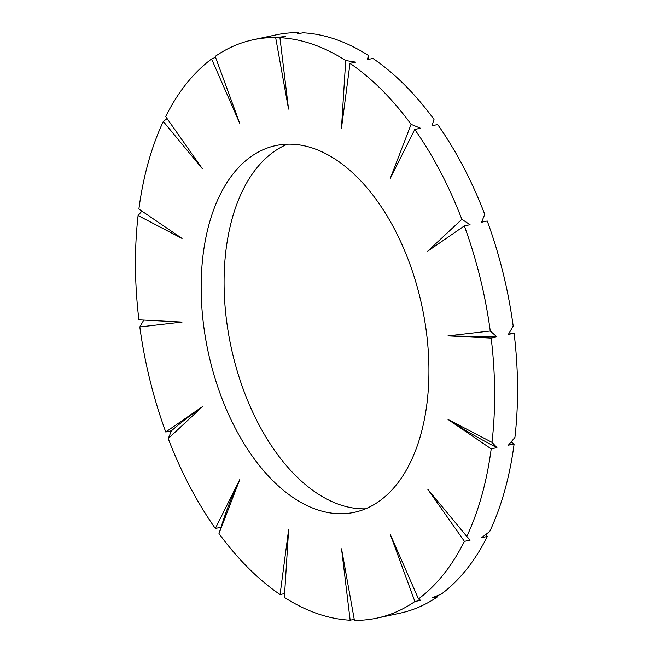 <?xml version="1.0" encoding="UTF-8"?>
<svg xmlns="http://www.w3.org/2000/svg" width="653" height="653" viewBox="0 0 653 653"><rect width="100%" height="100%" fill="white"/><g stroke="black" fill="none" stroke-linecap="round" stroke-linejoin="round"><path stroke-width="0.98" d="M275.656 37.564L288.536 109.092L279.933 37.703L285.663 36.47L275.656 37.564A295.719 172.384 -102.1 0 0 253.054 39.809A295.719 172.384 -102.1 0 0 215.204 56.378L239.675 123.197L211.596 58.966A295.719 172.384 -102.1 0 0 165.674 116.552L202.283 168.621L163.291 121.482A295.719 172.384 -102.1 0 0 138.885 209.066L182.065 238.459L138.085 215.572A295.719 172.384 -102.1 0 0 138.909 319.831L182.081 322.068L139.815 326.933A295.719 172.384 -102.1 0 0 165.756 431.992L171.486 430.76C180.342 423.054 190.627 415.047 202.348 406.729L165.756 431.992M279.933 37.703A295.719 172.384 -102.1 0 1 345.706 60.517L341.437 128.461L350.008 63.357A295.719 172.384 -102.1 0 1 411.088 124.339L390.314 178.359L414.753 129.457A295.719 172.384 -102.1 0 1 461.851 219.318L427.731 251.176L464.324 225.922A295.719 172.384 -102.1 0 1 490.256 330.981L447.991 335.846L491.17 338.083A295.719 172.384 -102.1 0 1 491.995 442.342L448.015 419.455L491.195 448.848A295.719 172.384 -102.1 0 1 466.789 536.431L427.788 489.293L464.405 541.353A295.719 172.384 -102.1 0 1 418.483 598.94L390.404 534.717L414.875 601.535A295.719 172.384 -102.1 0 1 377.018 618.105A295.719 172.384 -102.1 0 1 354.424 620.35L341.543 548.822L350.147 620.211A295.719 172.384 -102.1 0 1 284.373 597.397L288.642 529.452L280.072 594.557A295.719 172.384 -102.1 0 1 218.992 533.574L239.765 479.555L215.327 528.457A295.719 172.384 -102.1 0 1 168.229 438.596L202.348 406.729M426.752 404.982A187.533 109.32 -102.1 0 0 389.033 219.261A187.533 109.32 -102.1 0 0 275.737 145.595A187.533 109.32 -102.1 0 0 208.152 351.869A187.533 109.32 -102.1 0 0 354.342 512.319A187.533 109.32 -102.1 0 0 426.752 404.982M509.226 332.916L514.091 333.169L508.361 334.393L513.185 326.067A295.719 172.384 -102.1 0 0 487.244 221.008L481.514 222.24L484.771 214.404A295.719 172.384 -102.1 0 0 437.673 124.543L431.943 125.776L434.008 119.426A295.719 172.384 -102.1 0 0 372.928 58.444L367.198 59.676L368.627 55.603A295.719 172.384 -102.1 0 0 302.853 32.789L297.123 34.013L298.576 32.65A295.719 172.384 -102.1 0 0 275.982 34.895L253.054 39.809M298.576 32.65L298.756 33.662M368.627 55.603L368.382 59.423M511.144 441.91L514.115 443.934L508.385 445.158L514.915 437.428A295.719 172.384 -102.1 0 0 514.091 333.169M485.905 534.423L487.326 536.448L481.596 537.672L489.709 531.518A295.719 172.384 -102.1 0 0 514.115 443.934M437.445 595.667L437.796 596.622L432.066 597.846L441.404 594.034A295.719 172.384 -102.1 0 0 487.326 536.448M377.018 618.105L399.946 613.191A295.719 172.384 -102.1 0 0 437.796 596.622M287.418 144.191A187.533 109.32 -102.1 0 0 231.072 346.955A187.533 109.32 -102.1 0 0 365.582 508.809M345.706 60.517L355.738 62.133L350.008 63.357M411.088 124.339L420.483 128.225L414.753 129.457M461.851 219.318L470.054 224.697L464.324 225.922M490.256 330.981L496.9 336.85L447.991 335.846M491.17 338.083L496.9 336.85M491.995 442.342L496.925 447.615C479.188 438.538 462.887 429.152 448.015 419.455M491.195 448.848L496.925 447.615M466.789 536.431L470.136 540.129L464.405 541.353M418.483 598.94L420.605 600.303L414.875 601.535M350.147 620.211L354.244 619.338M280.072 594.557L284.618 593.577M218.992 533.574L221.057 527.224C225.856 511.642 232.093 495.749 239.765 479.555M215.327 528.457L221.057 527.224M168.229 438.596L171.486 430.76M139.815 326.933L143.774 320.084M138.085 215.572L141.856 211.09M163.291 121.482L167.095 118.577M211.596 58.966L215.555 57.333M466.552 536.146L427.788 489.293M408.876 576.966L390.404 534.717M349.208 591.398L341.543 548.822M285.72 576.019L288.642 529.452"/></g></svg>
